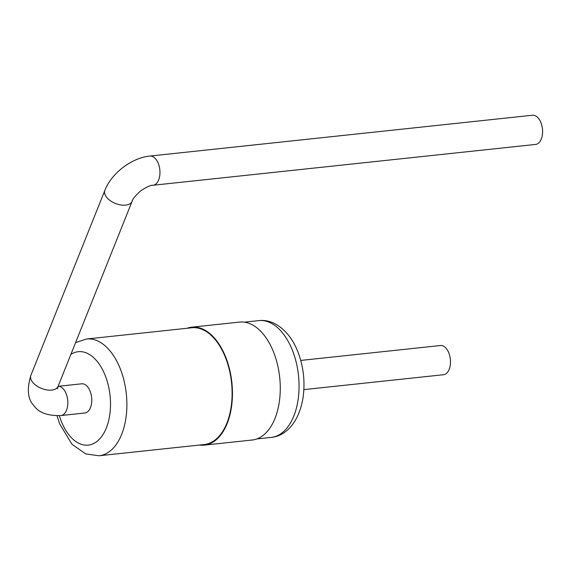 <?xml version="1.0" encoding="UTF-8"?>
<svg xmlns="http://www.w3.org/2000/svg" width="571" height="571" viewBox="0 0 571 571"><rect width="100%" height="100%" fill="white"/><g stroke="black" fill="none" stroke-linecap="round" stroke-linejoin="round"><path stroke-width="0.86" d="M303.865 389.622L443.524 374.719A14.682 8.422 -96.1 0 0 450.333 364.605A14.682 8.422 -96.1 0 0 446.501 348.788A14.682 8.422 -96.1 0 0 440.412 345.526L300.753 360.429M187.067 328.275A59.305 34.017 83.9 0 1 191.749 327.183L239.577 322.08A59.305 34.017 83.9 0 1 264.187 335.263A59.305 34.017 83.9 0 1 279.669 399.158A59.305 34.017 83.9 0 1 252.168 440.02L204.339 445.123A59.305 34.017 83.9 0 1 199.529 445.045M191.749 327.183A59.305 34.017 83.9 0 1 216.359 340.366A59.305 34.017 83.9 0 1 231.84 404.261A59.305 34.017 83.9 0 1 204.339 445.123M75.6 342.6L86.592 338.996L191.813 327.768A58.72 33.682 83.9 0 1 216.173 340.816A58.72 33.682 83.9 0 1 231.505 404.082A58.72 33.682 83.9 0 1 204.275 444.538L99.054 455.765L85.771 453.938L71.989 444.302L59.641 423.803L57.029 415.774M87.791 387.067A14.682 8.422 -96.1 0 0 81.696 383.805L58.114 386.324A14.682 8.422 -96.1 0 1 63.873 389.622A14.682 8.422 -96.1 0 1 67.706 405.439A14.682 8.422 -96.1 0 1 60.904 415.552L84.815 412.997A14.682 8.422 -96.1 0 0 91.624 402.883A14.682 8.422 -96.1 0 0 87.791 387.067M149.895 156.061L532.522 115.235A14.682 8.422 83.9 0 1 542.45 128.932A14.682 8.422 83.9 0 1 535.634 144.427L153.014 185.261A14.682 8.422 -96.1 0 0 159.823 169.765A14.682 8.422 -96.1 0 0 149.895 156.061C131.78 157.724 111.424 173.27 104.843 190.429A14.682 8.158 21.8 0 0 115.442 203.454A14.682 8.158 21.8 0 0 132.101 201.335L58.128 386.289A14.682 8.158 -158.2 0 1 41.469 388.408A14.682 8.158 -158.2 0 1 30.863 375.39C26.773 389.072 27.693 399.05 33.639 405.31C38.457 412.548 47.543 415.959 60.904 415.552M283.137 333.671A58.72 33.682 83.9 0 1 298.462 396.938A58.72 33.682 83.9 0 1 271.232 437.393C283.487 436.351 298.39 425.402 303.001 397.93C305.214 382.563 303.658 367.56 298.319 352.935C295.771 346.226 292.588 340.416 288.769 335.52C277.799 322.015 266.529 319.646 258.77 320.616A58.72 33.682 83.9 0 1 283.137 333.671M86.592 338.996A58.72 33.682 83.9 0 1 110.952 352.05A58.72 33.682 83.9 0 1 126.284 415.31A58.72 33.682 83.9 0 1 99.054 455.765M70.868 354.427A46.972 26.944 83.9 0 1 97.762 362.135A46.972 26.944 83.9 0 1 101.938 436.144A46.972 26.944 83.9 0 1 59.355 415.688M256.85 438.928L271.232 437.393M244.388 322.151L258.77 320.616M57.514 388.765L58.128 386.289M30.863 375.39L104.843 190.429M153.014 185.261C150.765 185.04 146.611 186.945 140.545 190.971C135.199 195.874 132.386 199.329 132.101 201.335"/></g></svg>
